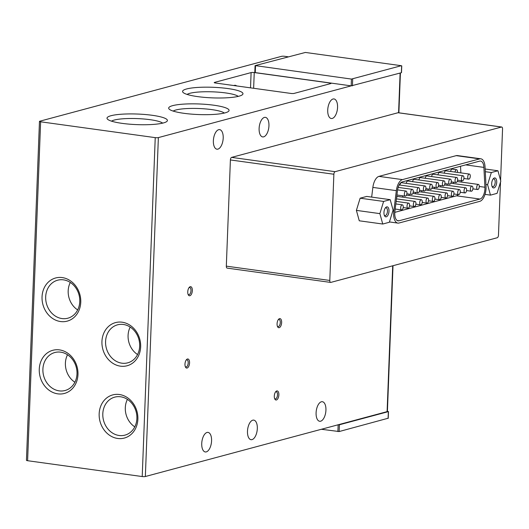 <?xml version="1.0" encoding="UTF-8"?>
<svg xmlns="http://www.w3.org/2000/svg" width="529" height="529" viewBox="0 0 529 529"><rect width="100%" height="100%" fill="white"/><g stroke="black" fill="none" stroke-linecap="round" stroke-linejoin="round"><path stroke-width="0.79" d="M233.838 85.546A9.879 4.787 -82.1 0 1 234.321 85.374A9.879 4.787 -82.1 0 1 235.299 85.301A9.879 4.787 -82.1 0 1 236.642 85.936M264.401 117.418A9.879 4.787 -82.1 0 1 265.379 117.352A9.879 4.787 -82.1 0 1 268.884 126.801A9.879 4.787 -82.1 0 1 263.654 136.852A9.879 4.787 -82.1 0 1 262.675 136.918A9.879 4.787 -82.1 0 1 259.177 127.469A9.879 4.787 -82.1 0 1 264.401 117.418M218.662 129.698A9.879 4.787 -82.1 0 1 219.641 129.625A9.879 4.787 -82.1 0 1 223.139 139.074A9.879 4.787 -82.1 0 1 217.915 149.125A9.879 4.787 -82.1 0 1 216.936 149.191A9.879 4.787 -82.1 0 1 213.432 139.742A9.879 4.787 -82.1 0 1 218.662 129.698M207.031 432.464A9.879 4.787 -82.1 0 1 208.009 432.391A9.879 4.787 -82.1 0 1 211.507 441.841A9.879 4.787 -82.1 0 1 206.284 451.892A9.879 4.787 -82.1 0 1 205.305 451.958A9.879 4.787 -82.1 0 1 201.8 442.509A9.879 4.787 -82.1 0 1 207.031 432.464M252.769 420.185A9.879 4.787 -82.1 0 1 253.748 420.119A9.879 4.787 -82.1 0 1 257.253 429.568A9.879 4.787 -82.1 0 1 252.022 439.619A9.879 4.787 -82.1 0 1 251.044 439.685A9.879 4.787 -82.1 0 1 247.546 430.236A9.879 4.787 -82.1 0 1 252.769 420.185M197.727 96.622A30.219 5.297 -177.8 0 1 183.027 92.39A30.219 5.297 -177.8 0 1 195.459 87.596A30.219 5.297 -177.8 0 1 227.82 88.548A30.219 5.297 -177.8 0 1 242.454 94.671A30.219 5.297 -177.8 0 1 197.727 96.622M238.242 96.384A26.285 4.609 2.2 0 0 225.718 92.939A26.285 4.609 2.2 0 0 187.094 94.42M122.166 123.369A30.219 5.297 -177.8 0 1 107.46 119.137A30.219 5.297 -177.8 0 1 119.891 114.343A30.219 5.297 -177.8 0 1 152.253 115.296A30.219 5.297 -177.8 0 1 166.886 121.419A30.219 5.297 -177.8 0 1 122.166 123.369M162.674 123.131A26.285 4.609 2.2 0 0 150.15 119.693A26.285 4.609 2.2 0 0 111.526 121.167M183.828 113.299A30.219 5.297 -177.8 0 1 169.121 109.06A30.219 5.297 -177.8 0 1 181.553 104.273A30.219 5.297 -177.8 0 1 213.914 105.225A30.219 5.297 -177.8 0 1 228.548 111.341A30.219 5.297 -177.8 0 1 183.828 113.299M224.336 113.061A26.285 4.609 2.2 0 0 211.812 109.615A26.285 4.609 2.2 0 0 173.188 111.09M140.654 346.859A22.344 19.143 75 0 1 120.453 366.167A22.344 19.143 75 0 1 101.938 341.509A22.344 19.143 75 0 1 122.139 322.207A22.344 19.143 75 0 1 140.654 346.859M105.582 341.476A19.672 16.855 -105 0 0 127.727 362.834A19.672 16.855 -105 0 0 139.669 346.184A19.672 16.855 -105 0 0 117.524 324.826A19.672 16.855 -105 0 0 105.582 341.476M137.877 419.166A22.344 19.143 75 0 1 117.676 438.468A22.344 19.143 75 0 1 99.161 413.817A22.344 19.143 75 0 1 119.362 394.508A22.344 19.143 75 0 1 137.877 419.166M102.805 413.777A19.672 16.855 -105 0 0 124.95 435.136A19.672 16.855 -105 0 0 136.892 418.485A19.672 16.855 -105 0 0 114.747 397.134A19.672 16.855 -105 0 0 102.805 413.777M45.679 296.855A19.672 16.855 -105 0 0 61.986 318.564A19.672 16.855 -105 0 0 67.824 318.213A19.672 16.855 -105 0 0 79.773 301.563A19.672 16.855 -105 0 0 63.473 279.854A19.672 16.855 -105 0 0 57.628 280.211A19.672 16.855 -105 0 0 45.679 296.855M60.551 321.546A22.344 19.143 75 0 1 42.042 296.895A22.344 19.143 75 0 1 62.243 277.586A22.344 19.143 75 0 1 80.758 302.244A22.344 19.143 75 0 1 60.551 321.546M42.902 369.156A19.672 16.855 -105 0 0 59.208 390.865A19.672 16.855 -105 0 0 65.047 390.514A19.672 16.855 -105 0 0 76.996 373.871A19.672 16.855 -105 0 0 60.69 352.162A19.672 16.855 -105 0 0 54.851 352.512A19.672 16.855 -105 0 0 42.902 369.156M57.773 393.847A22.344 19.143 75 0 1 39.265 369.196A22.344 19.143 75 0 1 59.466 349.887A22.344 19.143 75 0 1 77.975 374.545A22.344 19.143 75 0 1 57.773 393.847M333.019 99.009A9.879 4.787 -82.1 0 1 333.997 98.943A9.879 4.787 -82.1 0 1 337.495 108.392A9.879 4.787 -82.1 0 1 332.272 118.436A9.879 4.787 -82.1 0 1 331.293 118.509A9.879 4.787 -82.1 0 1 327.788 109.06A9.879 4.787 -82.1 0 1 333.019 99.009M321.387 401.776A9.879 4.787 -82.1 0 1 322.366 401.709A9.879 4.787 -82.1 0 1 325.871 411.159A9.879 4.787 -82.1 0 1 320.64 421.203A9.879 4.787 -82.1 0 1 319.661 421.269A9.879 4.787 -82.1 0 1 316.157 411.826A9.879 4.787 -82.1 0 1 321.387 401.776M188.066 294.309A3.597 1.746 97.9 0 0 188.688 294.666A3.597 1.746 97.9 0 0 189.045 294.64A3.597 1.746 97.9 0 0 190.976 290.619A3.597 1.746 97.9 0 0 189.673 287.538A3.597 1.746 97.9 0 0 189.322 287.564A3.597 1.746 97.9 0 0 188.979 287.716M192.331 290.606A4.596 2.228 -82.1 0 1 190.757 295.169A4.596 2.228 -82.1 0 1 188.298 294.838A4.596 2.228 -82.1 0 1 187.755 291.836A4.596 2.228 -82.1 0 1 189.342 287.267A4.596 2.228 -82.1 0 1 192.331 290.606M185.289 366.61A3.597 1.746 97.9 0 0 185.91 366.967A3.597 1.746 97.9 0 0 186.268 366.947A3.597 1.746 97.9 0 0 188.198 362.927A3.597 1.746 97.9 0 0 186.896 359.839A3.597 1.746 97.9 0 0 186.539 359.865A3.597 1.746 97.9 0 0 186.201 360.018M189.554 362.907A4.596 2.228 -82.1 0 1 187.98 367.47A4.596 2.228 -82.1 0 1 185.52 367.139A4.596 2.228 -82.1 0 1 184.978 364.137A4.596 2.228 -82.1 0 1 186.565 359.568A4.596 2.228 -82.1 0 1 189.554 362.907M277.388 326.241A3.597 1.746 97.9 0 0 278.009 326.605A3.597 1.746 97.9 0 0 278.366 326.578A3.597 1.746 97.9 0 0 280.291 322.558A3.597 1.746 97.9 0 0 278.995 319.476A3.597 1.746 97.9 0 0 278.638 319.496A3.597 1.746 97.9 0 0 278.294 319.655M281.646 322.545A4.596 2.228 -82.1 0 1 280.072 327.101A4.596 2.228 -82.1 0 1 277.613 326.777A4.596 2.228 -82.1 0 1 277.077 323.774A4.596 2.228 -82.1 0 1 278.664 319.199A4.596 2.228 -82.1 0 1 281.646 322.545M274.604 398.542A3.597 1.746 97.9 0 0 275.232 398.906A3.597 1.746 97.9 0 0 275.583 398.879A3.597 1.746 97.9 0 0 277.513 394.859A3.597 1.746 97.9 0 0 276.217 391.777A3.597 1.746 97.9 0 0 275.86 391.797A3.597 1.746 97.9 0 0 275.516 391.956M278.869 394.846A4.596 2.228 -82.1 0 1 277.295 399.402A4.596 2.228 -82.1 0 1 274.835 399.078A4.596 2.228 -82.1 0 1 274.293 396.076A4.596 2.228 -82.1 0 1 275.887 391.506A4.596 2.228 -82.1 0 1 278.869 394.846M130.194 327.074A19.672 16.855 -105 0 0 128.084 335.439A19.672 16.855 -105 0 0 137.56 354.549M127.41 399.375A19.672 16.855 -105 0 0 125.307 407.74A19.672 16.855 -105 0 0 134.783 426.85M70.291 282.46A19.672 16.855 -105 0 0 68.181 290.818A19.672 16.855 -105 0 0 77.664 309.928M67.514 354.761A19.672 16.855 -105 0 0 65.404 363.119A19.672 16.855 -105 0 0 74.887 382.229M386.666 206.879A5.052 2.447 -82.1 0 1 388.994 211.177A5.052 2.447 -82.1 0 1 386.289 216.824A5.052 2.447 -82.1 0 1 384.557 215.832A5.052 2.447 -82.1 0 1 385.707 207.5A5.052 2.447 -82.1 0 1 386.666 206.879M384.299 215.23A3.934 1.904 97.9 0 0 384.973 215.614A3.934 1.904 97.9 0 0 385.363 215.587A3.934 1.904 97.9 0 0 387.446 211.587A3.934 1.904 97.9 0 0 386.044 207.818A3.934 1.904 97.9 0 0 385.661 207.844A3.934 1.904 97.9 0 0 385.297 208.009M494.397 177.975A5.052 2.447 -82.1 0 1 496.718 182.267A5.052 2.447 -82.1 0 1 494.013 187.914A5.052 2.447 -82.1 0 1 492.281 186.922A5.052 2.447 -82.1 0 1 493.431 178.59A5.052 2.447 -82.1 0 1 494.397 177.975M492.023 186.32A3.934 1.904 97.9 0 0 492.697 186.704A3.934 1.904 97.9 0 0 493.088 186.677A3.934 1.904 97.9 0 0 495.17 182.677A3.934 1.904 97.9 0 0 493.775 178.914A3.934 1.904 97.9 0 0 493.385 178.941A3.934 1.904 97.9 0 0 493.021 179.1M450.629 171.469A2.572 1.25 -82.1 0 1 451.958 169.128A2.572 1.25 -82.1 0 1 452.209 169.108L456.587 169.716A2.572 1.25 -82.1 0 1 457.473 172.414M455.006 172.07A2.572 1.25 -82.1 0 1 456.335 169.73A2.572 1.25 -82.1 0 1 456.587 169.716M444.294 173.168A2.572 1.25 -82.1 0 1 445.623 170.827A2.572 1.25 -82.1 0 1 445.874 170.807L469.355 174.054A2.572 1.25 -82.1 0 1 470.268 176.514A2.572 1.25 -82.1 0 1 468.906 179.133A2.572 1.25 -82.1 0 1 468.654 179.152A2.572 1.25 -82.1 0 1 467.742 176.686A2.572 1.25 -82.1 0 1 469.104 174.074A2.572 1.25 -82.1 0 1 469.355 174.054M437.959 174.868A2.572 1.25 -82.1 0 1 439.288 172.527A2.572 1.25 -82.1 0 1 439.539 172.507L463.02 175.754A2.572 1.25 -82.1 0 1 463.933 178.213A2.572 1.25 -82.1 0 1 462.571 180.832A2.572 1.25 -82.1 0 1 462.32 180.852A2.572 1.25 -82.1 0 1 461.407 178.385A2.572 1.25 -82.1 0 1 462.763 175.773A2.572 1.25 -82.1 0 1 463.02 175.754M431.618 176.567A2.572 1.25 -82.1 0 1 432.947 174.226A2.572 1.25 -82.1 0 1 433.205 174.206L456.686 177.453A2.572 1.25 -82.1 0 1 457.598 179.913A2.572 1.25 -82.1 0 1 456.236 182.531A2.572 1.25 -82.1 0 1 455.978 182.551A2.572 1.25 -82.1 0 1 455.066 180.091A2.572 1.25 -82.1 0 1 456.428 177.473A2.572 1.25 -82.1 0 1 456.686 177.453M425.283 178.266A2.572 1.25 -82.1 0 1 426.612 175.926A2.572 1.25 -82.1 0 1 426.87 175.912L450.351 179.152A2.572 1.25 -82.1 0 1 451.263 181.612A2.572 1.25 -82.1 0 1 449.901 184.231A2.572 1.25 -82.1 0 1 449.643 184.251A2.572 1.25 -82.1 0 1 448.731 181.791A2.572 1.25 -82.1 0 1 450.093 179.172A2.572 1.25 -82.1 0 1 450.351 179.152M418.948 179.966A2.572 1.25 -82.1 0 1 420.277 177.625A2.572 1.25 -82.1 0 1 420.535 177.612L444.016 180.852A2.572 1.25 -82.1 0 1 444.929 183.312A2.572 1.25 -82.1 0 1 443.566 185.93A2.572 1.25 -82.1 0 1 443.309 185.95A2.572 1.25 -82.1 0 1 442.396 183.49A2.572 1.25 -82.1 0 1 443.758 180.872A2.572 1.25 -82.1 0 1 444.016 180.852M412.613 181.665A2.572 1.25 -82.1 0 1 413.942 179.324A2.572 1.25 -82.1 0 1 414.2 179.311L437.681 182.551A2.572 1.25 -82.1 0 1 438.594 185.018A2.572 1.25 -82.1 0 1 437.232 187.63A2.572 1.25 -82.1 0 1 436.974 187.65A2.572 1.25 -82.1 0 1 436.061 185.19A2.572 1.25 -82.1 0 1 437.423 182.571A2.572 1.25 -82.1 0 1 437.681 182.551M406.279 183.365A2.572 1.25 -82.1 0 1 407.608 181.03A2.572 1.25 -82.1 0 1 407.866 181.011L431.347 184.257A2.572 1.25 -82.1 0 1 432.259 186.717A2.572 1.25 -82.1 0 1 430.897 189.336A2.572 1.25 -82.1 0 1 430.639 189.349A2.572 1.25 -82.1 0 1 429.727 186.889A2.572 1.25 -82.1 0 1 431.089 184.271A2.572 1.25 -82.1 0 1 431.347 184.257M399.944 185.064A2.572 1.25 -82.1 0 1 401.273 182.73A2.572 1.25 -82.1 0 1 401.531 182.71L425.005 185.957A2.572 1.25 -82.1 0 1 425.918 188.417A2.572 1.25 -82.1 0 1 424.562 191.035A2.572 1.25 -82.1 0 1 424.304 191.048A2.572 1.25 -82.1 0 1 423.392 188.588A2.572 1.25 -82.1 0 1 424.754 185.97A2.572 1.25 -82.1 0 1 425.005 185.957M418.221 192.735A2.572 1.25 -82.1 0 1 417.97 192.748A2.572 1.25 -82.1 0 1 417.057 190.288A2.572 1.25 -82.1 0 1 418.419 187.669A2.572 1.25 -82.1 0 1 418.67 187.656A2.572 1.25 -82.1 0 1 419.583 190.116A2.572 1.25 -82.1 0 1 418.221 192.735M411.886 194.434A2.572 1.25 -82.1 0 1 411.635 194.454A2.572 1.25 -82.1 0 1 410.722 191.987A2.572 1.25 -82.1 0 1 412.084 189.369A2.572 1.25 -82.1 0 1 412.336 189.356A2.572 1.25 -82.1 0 1 413.248 191.815A2.572 1.25 -82.1 0 1 411.886 194.434M405.551 196.133A2.572 1.25 -82.1 0 1 405.3 196.153A2.572 1.25 -82.1 0 1 404.387 193.687A2.572 1.25 -82.1 0 1 405.75 191.075A2.572 1.25 -82.1 0 1 406.001 191.055A2.572 1.25 -82.1 0 1 406.913 193.515A2.572 1.25 -82.1 0 1 405.551 196.133M453.287 183.543A2.572 1.25 -82.1 0 1 453.664 182.227M477.905 189.508A2.572 1.25 -82.1 0 1 477.647 189.527A2.572 1.25 -82.1 0 1 476.735 187.068A2.572 1.25 -82.1 0 1 478.097 184.449A2.572 1.25 -82.1 0 1 478.348 184.429A2.572 1.25 -82.1 0 1 479.261 186.889A2.572 1.25 -82.1 0 1 477.905 189.508M446.952 185.243A2.572 1.25 -82.1 0 1 447.329 183.927M471.564 191.207A2.572 1.25 -82.1 0 1 471.313 191.227A2.572 1.25 -82.1 0 1 470.4 188.767A2.572 1.25 -82.1 0 1 471.762 186.148A2.572 1.25 -82.1 0 1 472.013 186.129A2.572 1.25 -82.1 0 1 472.926 188.588A2.572 1.25 -82.1 0 1 471.564 191.207M440.617 186.942A2.572 1.25 -82.1 0 1 440.994 185.633M465.229 192.906A2.572 1.25 -82.1 0 1 464.978 192.926A2.572 1.25 -82.1 0 1 464.065 190.466A2.572 1.25 -82.1 0 1 465.427 187.848A2.572 1.25 -82.1 0 1 465.679 187.828A2.572 1.25 -82.1 0 1 466.591 190.295A2.572 1.25 -82.1 0 1 465.229 192.906M434.283 188.641A2.572 1.25 -82.1 0 1 434.653 187.332M458.894 194.612A2.572 1.25 -82.1 0 1 458.643 194.626A2.572 1.25 -82.1 0 1 457.73 192.166A2.572 1.25 -82.1 0 1 459.093 189.547A2.572 1.25 -82.1 0 1 459.344 189.527A2.572 1.25 -82.1 0 1 460.256 191.994A2.572 1.25 -82.1 0 1 458.894 194.612M427.948 190.341A2.572 1.25 -82.1 0 1 428.318 189.032M452.56 196.312A2.572 1.25 -82.1 0 1 452.308 196.325A2.572 1.25 -82.1 0 1 451.396 193.865A2.572 1.25 -82.1 0 1 452.758 191.247A2.572 1.25 -82.1 0 1 453.009 191.233A2.572 1.25 -82.1 0 1 453.922 193.693A2.572 1.25 -82.1 0 1 452.56 196.312M421.606 192.04A2.572 1.25 -82.1 0 1 421.983 190.731M446.225 198.011A2.572 1.25 -82.1 0 1 445.967 198.025A2.572 1.25 -82.1 0 1 445.061 195.565A2.572 1.25 -82.1 0 1 446.416 192.946A2.572 1.25 -82.1 0 1 446.674 192.933A2.572 1.25 -82.1 0 1 447.587 195.393A2.572 1.25 -82.1 0 1 446.225 198.011M415.272 193.746A2.572 1.25 -82.1 0 1 415.649 192.43M439.89 199.711A2.572 1.25 -82.1 0 1 439.632 199.724A2.572 1.25 -82.1 0 1 438.72 197.264A2.572 1.25 -82.1 0 1 440.082 194.646A2.572 1.25 -82.1 0 1 440.34 194.632A2.572 1.25 -82.1 0 1 441.252 197.092A2.572 1.25 -82.1 0 1 439.89 199.711M408.937 195.446A2.572 1.25 -82.1 0 1 409.314 194.13M433.555 201.41A2.572 1.25 -82.1 0 1 433.297 201.43A2.572 1.25 -82.1 0 1 432.385 198.964A2.572 1.25 -82.1 0 1 433.747 196.352A2.572 1.25 -82.1 0 1 434.005 196.332A2.572 1.25 -82.1 0 1 434.917 198.792A2.572 1.25 -82.1 0 1 433.555 201.41M402.602 197.145A2.572 1.25 -82.1 0 1 402.979 195.829M427.22 203.11A2.572 1.25 -82.1 0 1 426.963 203.129A2.572 1.25 -82.1 0 1 426.05 200.67A2.572 1.25 -82.1 0 1 427.412 198.051A2.572 1.25 -82.1 0 1 427.67 198.031A2.572 1.25 -82.1 0 1 428.583 200.491A2.572 1.25 -82.1 0 1 427.22 203.11M396.605 197.621A2.572 1.25 -82.1 0 1 397.596 196.504A2.572 1.25 -82.1 0 1 397.854 196.49L421.335 199.731A2.572 1.25 -82.1 0 1 422.248 202.19A2.572 1.25 -82.1 0 1 420.886 204.809A2.572 1.25 -82.1 0 1 420.628 204.829A2.572 1.25 -82.1 0 1 419.715 202.369A2.572 1.25 -82.1 0 1 421.077 199.75A2.572 1.25 -82.1 0 1 421.335 199.731M414.551 206.508A2.572 1.25 -82.1 0 1 414.293 206.528A2.572 1.25 -82.1 0 1 413.38 204.068A2.572 1.25 -82.1 0 1 414.743 201.45A2.572 1.25 -82.1 0 1 414.994 201.43A2.572 1.25 -82.1 0 1 415.906 203.89A2.572 1.25 -82.1 0 1 414.551 206.508M408.209 208.208A2.572 1.25 -82.1 0 1 407.958 208.228A2.572 1.25 -82.1 0 1 407.046 205.768A2.572 1.25 -82.1 0 1 408.408 203.149A2.572 1.25 -82.1 0 1 408.659 203.129A2.572 1.25 -82.1 0 1 409.572 205.596A2.572 1.25 -82.1 0 1 408.209 208.208M401.875 209.907A2.572 1.25 -82.1 0 1 401.623 209.927A2.572 1.25 -82.1 0 1 400.711 207.467A2.572 1.25 -82.1 0 1 402.073 204.849A2.572 1.25 -82.1 0 1 402.324 204.829A2.572 1.25 -82.1 0 1 403.237 207.295A2.572 1.25 -82.1 0 1 401.875 209.907M39.47 121.399L26.45 460.316A2.295 0.403 2.2 0 0 27.601 460.713L40.621 121.796A2.295 0.403 -177.8 0 1 39.47 121.399A2.295 0.403 -177.8 0 1 39.774 121.214L281.527 56.339A2.295 0.403 -177.8 0 1 284.662 56.305L288.054 56.775M27.601 460.713L142.215 476.55A2.295 0.403 2.2 0 0 145.349 476.517L387.102 411.641L392.703 265.796M251.11 72.592A2.295 0.403 -177.8 0 1 254.244 72.559L329.858 83.007A2.295 0.403 -177.8 0 1 331.009 83.403A2.295 0.403 -177.8 0 1 330.704 83.589L294.111 93.408A2.295 0.403 -177.8 0 1 290.976 93.441L215.363 82.993A2.295 0.403 -177.8 0 1 214.212 82.597A2.295 0.403 -177.8 0 1 214.516 82.412L251.11 72.592L250.521 87.854M351.441 79.079L401.299 65.702L305.385 52.45L255.19 65.596L351.441 79.079L351.177 85.863L158.369 137.6A2.295 0.403 -177.8 0 1 155.235 137.633L40.621 121.796M401.637 65.933L401.379 72.711L351.177 85.863L255.269 72.612L255.527 65.827M254.925 72.374L255.269 72.612M321.394 429.277L339.149 431.545L339.413 424.767L388.359 411.628L387.413 411.317M226.319 266.147L230.399 159.95L333.872 174.246L329.792 280.443L226.319 266.147A2.295 1.111 97.9 0 0 227.146 268.117L330.625 282.413A2.295 1.111 97.9 0 0 330.85 282.393L497.24 237.746A2.295 1.111 97.9 0 0 498.47 235.18L500.507 182.141M500.579 180.343L502.55 128.983A2.295 1.111 97.9 0 0 501.723 127.02A2.295 1.111 97.9 0 0 501.492 127.033L335.102 171.68L231.629 157.384A2.295 1.111 97.9 0 0 230.399 159.95M231.629 157.384L398.02 112.737L501.492 127.033M398.463 112.796A2.295 1.111 97.9 0 0 398.244 112.723A2.295 1.111 97.9 0 0 398.02 112.737M339.149 431.545L388.101 418.247M339.413 424.767L338.157 424.78L337.899 431.558M393.007 265.717L387.407 411.456A2.295 0.403 -177.8 0 1 387.102 411.641M333.872 174.246A2.295 1.111 -82.1 0 1 335.102 171.68M383.611 201.437L379.875 213.623L382.745 224.032L359.264 220.791L356.394 210.377L360.13 198.196L366.736 196.424L390.21 199.671L383.611 201.437L360.13 198.196M329.792 280.443A2.295 1.111 97.9 0 0 330.625 282.413M371.662 197.105L372.866 187.411A11.664 5.654 -82.1 0 1 378.956 176.375L456.203 155.645A11.664 5.654 -82.1 0 1 457.36 155.566L480.841 158.806A11.664 5.654 -82.1 0 1 485.04 166.853L486.045 186.347A11.664 5.654 -82.1 0 1 479.803 201.344L399.018 223.02A11.664 5.654 -82.1 0 1 397.861 223.099A11.664 5.654 -82.1 0 1 393.807 211.104L392.809 210.965M379.875 213.623L356.394 210.377M382.745 224.032L389.344 222.259L393.08 210.079L390.21 199.671M485.153 168.996L497.941 170.761L491.335 172.533L485.291 171.7M491.335 172.533L487.599 184.714L485.953 184.489M487.599 184.714L490.469 195.128L485.02 194.374M490.469 195.128L497.068 193.356L500.804 181.169L497.941 170.761M456.203 155.645L479.684 158.885A11.664 5.654 -82.1 0 1 480.841 158.806M479.684 158.885L402.43 179.615L378.956 176.375M372.866 187.411L396.347 190.652A11.664 5.654 -82.1 0 1 402.43 179.615M396.347 190.652L393.807 211.104M483.896 167.395L484.914 187.246A9.185 4.457 -82.1 0 1 480.001 199.056L398.992 220.791A9.185 4.457 -82.1 0 1 398.086 220.857A9.185 4.457 -82.1 0 1 394.892 211.408L397.477 190.585A9.185 4.457 -82.1 0 1 402.271 181.897L479.677 161.127A9.185 4.457 -82.1 0 1 480.583 161.061A9.185 4.457 -82.1 0 1 483.896 167.395L465.685 164.883M480.001 199.056L456.52 195.809A9.185 4.457 97.9 0 0 458.359 194.586M460.521 166.265L460.865 172.877M461.262 180.706L461.334 182.082M456.52 195.809L394.799 212.374M142.215 476.55L155.235 137.633M398.582 112.77L400.109 73.055M158.369 137.6L145.349 476.517M253.636 88.283L254.244 72.559M329.858 83.007L329.825 83.827M214.496 82.808L214.516 82.412M388.359 411.628L388.094 418.406M352.433 85.85L352.691 79.072M479.281 186.472L484.914 187.246M397.226 220.547L398.992 220.791M463.9 178.491L468.654 179.152M457.565 180.191L462.32 180.852M451.23 181.897L455.978 182.551M444.896 183.596L449.643 184.251M438.561 185.295L443.309 185.95M432.226 186.995L436.974 187.65M425.891 188.694L430.639 189.349M419.55 190.394L424.304 191.048M413.215 192.093L417.97 192.748M406.88 193.793L411.635 194.454M396.929 194.996L405.3 196.153M472.893 188.873L477.647 189.527M466.558 190.572L471.313 191.227M460.223 192.272L464.978 192.926M453.889 193.971L458.643 194.626M447.554 195.67L452.308 196.325M441.219 197.37L445.967 198.025M434.884 199.069L439.632 199.724M428.55 200.769L433.297 201.43M422.215 202.468L426.963 203.129M415.88 204.174L420.628 204.829M409.545 205.874L414.293 206.528M403.204 207.573L407.958 208.228M395.189 209.041L401.623 209.927M388.478 411.555L388.22 418.333M400.413 72.969L398.879 112.809M401.498 72.638L401.756 65.861M254.806 72.453L255.064 65.675M398.244 112.723L501.723 127.02M389.443 221.942L397.861 223.099M399.164 184.958L418.67 187.656M398.158 187.398L412.336 189.356M397.577 189.891L406.001 191.055M457.188 181.507L478.348 184.429M450.853 183.206L472.013 186.129M444.519 184.905L465.679 187.828M438.184 186.605L459.344 189.527M431.849 188.304L453.009 191.233M425.514 190.01L446.674 192.933M419.18 191.71L440.34 194.632M412.845 193.409L434.005 196.332M406.503 195.108L427.67 198.031M396.446 198.871L414.994 201.43M396.135 201.404L408.659 203.129M395.818 203.936L402.324 204.829"/></g></svg>

